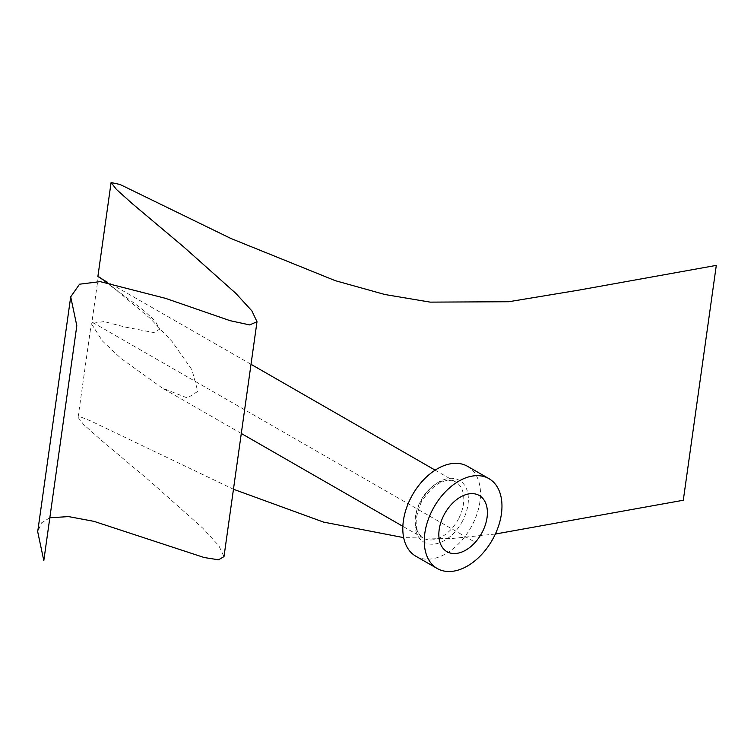 <?xml version="1.0" encoding="UTF-8"?>
<svg xmlns="http://www.w3.org/2000/svg" width="754" height="754" viewBox="0 0 754 754"><rect width="100%" height="100%" fill="white"/><g stroke="black" fill="none" stroke-linecap="round" stroke-linejoin="round"><path stroke-width="0.57" stroke-dasharray="3.77 2.83" d="M495.35 534.039L451.684 538.535L403.663 537.63M233.457 489.242L90.263 420.751L81.3 417.226L78.086 417.405L83.421 424.285L99.208 438.479L150.809 481.9L202.826 528.243L218.858 545.736L223.995 556.603M49.821 517.781L41.527 522.852L37.7 531.711M467.489 466.302A51.847 33.468 -60.1 0 1 472.089 525.35A51.847 33.468 -60.1 0 1 415.822 556.207M251.016 364.305L97.897 276.435L141.893 308.857L155.154 320.921L159.65 329.187L153.873 332.58L124.712 326.972L104.118 321.572L91.281 323.494L102.403 340.968L121.121 358.508L162.148 387.98L187.435 397.989L197.793 391.411L191.997 369.884L171.94 341.345L149.914 318.169L107.068 282.382M98.293 276.878L91.95 322.015L475.246 542.314M462.579 520.948A35.645 23.006 -60.1 0 1 425.058 542.757A35.645 23.006 -60.1 0 1 420.732 501.561A35.645 23.006 -60.1 0 1 458.262 479.751A35.645 23.006 -60.1 0 1 462.579 520.948M458.536 518.837A32.403 20.914 -60.1 0 1 423.362 538.111A32.403 20.914 -60.1 0 1 420.487 501.212A32.403 20.914 -60.1 0 1 455.661 481.929A32.403 20.914 -60.1 0 1 458.536 518.837M78.086 417.405L91.281 323.494M435.152 470.147L455.661 481.929C444.483 477.301 433.079 483.945 421.458 501.844C413.814 519.657 414.446 531.749 423.362 538.111L402.862 526.33M241.299 433.475L162.148 387.98"/><path stroke-width="1.13" d="M495.35 534.039L683.294 500.251L716.3 265.389L578.327 290.205L508.733 301.732L430.176 302.128L384.879 294.512L335.332 280.686L230.922 238.49L120.056 184.485L111.092 182.534L116.427 189.424L132.223 203.608L183.825 247.029L235.842 293.372L251.864 310.874L257.001 321.732L249.668 324.917L230.093 320.676L165.503 298.339L100.207 281.619L79.556 284.201L70.706 296.84L76.814 325.737L43.807 560.608L37.7 531.711L70.706 296.84M403.663 537.63L323.57 522.098L233.457 489.242M257.001 321.732L223.995 556.603L218.575 559.798L204.164 557.526L93.977 521.353L68.557 516.594L49.821 517.781M437.282 568.535L415.822 556.207A51.847 33.468 -60.1 0 1 411.222 497.159A51.847 33.468 -60.1 0 1 467.489 466.302L488.95 478.639A51.847 33.468 -60.1 0 1 493.55 537.687A51.847 33.468 -60.1 0 1 437.282 568.535A51.847 33.468 -60.1 0 1 432.683 509.487A51.847 33.468 -60.1 0 1 488.95 478.639M98.849 276.85L107.068 282.382M467.244 494.228A32.403 20.914 -60.1 0 1 487.046 517.593A32.403 20.914 -60.1 0 1 458.988 552.946A32.403 20.914 -60.1 0 1 439.186 529.581A32.403 20.914 -60.1 0 1 467.244 494.228M97.897 276.435L111.092 182.534M402.862 526.33L241.299 433.475M435.152 470.147L251.016 364.305"/></g></svg>
